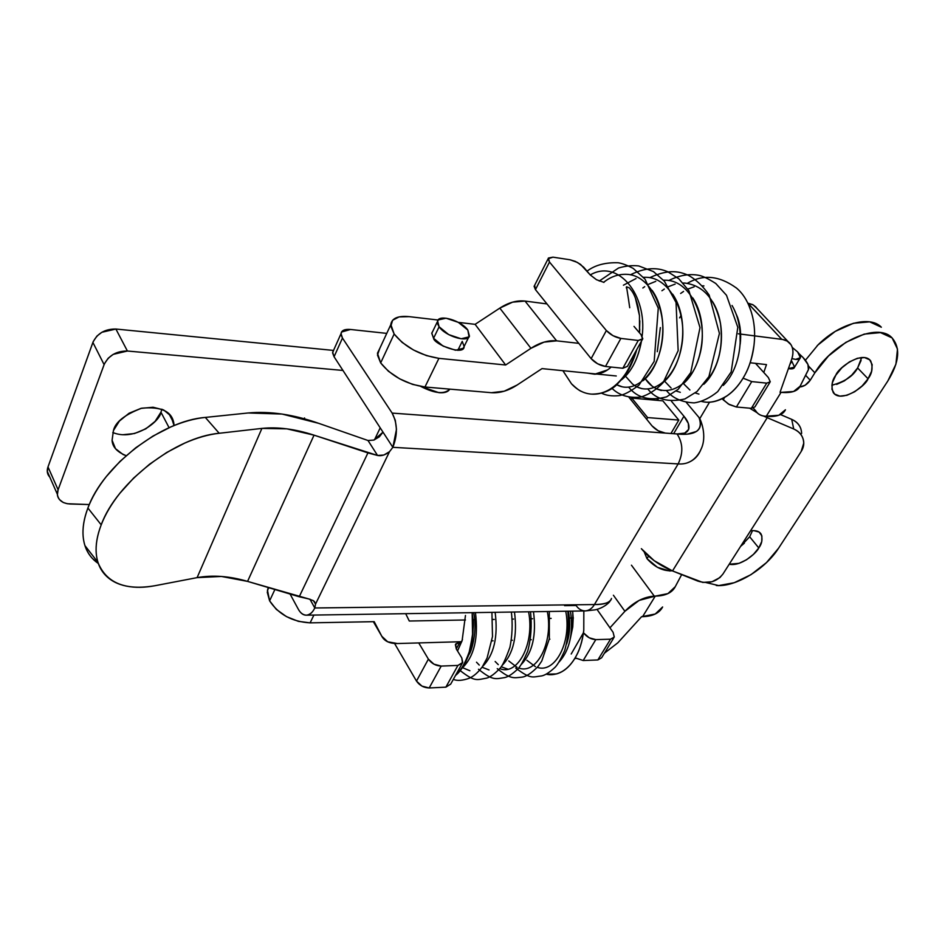 <?xml version="1.0" encoding="UTF-8"?>
<svg xmlns="http://www.w3.org/2000/svg" width="945" height="945" viewBox="0 0 945 945"><rect width="100%" height="100%" fill="white"/><g stroke="black" fill="none" stroke-linecap="round" stroke-linejoin="round"><path stroke-width="1.42" d="M655.263 596.118L639.127 600.406L624.905 611.297L609.95 627.834L624.905 611.297L613.399 595.232L624.905 611.297C634.083 601.87 643.876 596.815 654.283 596.13L655.263 596.118L642.565 616.683L655.263 596.118L667.926 593.602L675.25 586.703C672.119 592.751 665.457 595.893 655.263 596.118M549.884 639.198L549.269 639.222L549.884 639.198M531.303 639.73L530.488 639.753L531.303 639.73M512.391 640.261L511.375 640.297L512.391 640.261M493.136 640.816L491.92 640.852L493.136 640.816M473.528 641.371L472.098 641.407L473.528 641.371M461.751 641.702L460.168 641.749L456.234 648.884L460.168 641.749L461.751 641.702L397.432 643.533L387.698 641.797L381.78 636.245L374.196 621.668L310.114 622.861L313.905 615.077L310.114 622.861L298.337 621.337L286.441 616.601L276.33 609.383L269.608 600.843C278.598 614.427 292.099 621.763 310.114 622.861L374.196 621.668L381.78 636.245L373.346 621.68L381.78 636.245C384.461 641.206 389.683 643.628 397.432 643.533L461.751 641.702M574.784 658.476L576.06 658.429L574.784 658.476M604.422 653.196L617.841 642.801L641.584 616.707L642.565 616.683C652.747 616.353 659.433 613.104 662.622 606.973L655.228 614.014L641.584 616.707L617.841 642.801L604.422 653.196M450.706 684.062L445.863 687.157L429.184 687.972L421.978 686.117L416.497 681.085L394.573 643.474L416.497 681.085L428.392 659.126L418.741 642.931L428.392 659.126L416.497 681.085C419.592 685.479 423.821 687.771 429.184 687.972L441.197 666.083C435.81 665.835 431.534 663.52 428.392 659.126L433.944 664.17L441.197 666.083L429.184 687.972L445.863 687.157L457.923 665.422L441.197 666.083L457.923 665.422L445.863 687.157L450.682 684.133L461.916 663.91M461.786 657.933L462.731 662.457L457.923 665.422L462.483 663.083L461.786 657.933L456.329 649.038L461.786 657.933M456.329 649.038L455.384 644.679L460.168 641.749L455.667 643.97L456.329 649.038M681.676 574.595L675.25 586.703L681.676 574.595M631.449 565.193L654.283 596.13L631.449 565.193M274.889 589.515L269.608 600.843L274.889 589.515M268.286 587.554L267.47 590.271L269.608 600.843L267.293 592.35L268.286 587.554M405.688 613.671L409.279 621.019L465.46 619.979L409.279 621.019L405.688 613.671M472.925 619.837L474.662 619.802M492.747 619.471L494.294 619.436L492.747 619.471M512.225 619.105L513.584 619.081L512.225 619.105M531.35 618.751L532.531 618.727L531.35 618.751M550.144 618.408L551.148 618.384L550.144 618.408M568.606 618.065L573.379 617.971L568.606 618.065M569.729 624.149L568.878 625.602L569.729 624.149M583.478 632.689L571.205 654.011L583.478 632.689M595.811 639.623C591.038 639.34 587.01 637.154 583.738 633.055L589.196 637.792L595.811 639.623L610.517 639.198L597.854 659.953L583.183 660.52L595.811 639.623L583.183 660.52L597.854 659.953L601.634 657.779L597.854 659.953L610.517 639.198L595.811 639.623M575.162 657.85L583.183 660.52L575.151 657.862M613.092 632.299L614.297 637.048L610.517 639.198L614.285 637.084L613.092 632.299L596.992 609.36L613.092 632.299M112.786 432.526C134.804 441.587 160.402 420.95 160.945 412.185L169.084 427.707L160.945 412.185L155.098 421.364L145.813 428.841L134.45 433.542L122.661 434.747M126.169 455.667C117.097 452.017 112.396 446.879 112.077 440.252L113.435 430.566L112.089 440.287L115.503 448.686L123.086 454.521L126.157 455.679M89.302 504.559L67.308 503.732L63.256 502.492L59.57 499.657C57.208 496.881 56.712 493.597 58.106 489.782L104.446 363.742L108.214 358.202L113.246 354.351L127.398 351.02L342.952 370.44L127.398 351.02L115.892 329.037L101.906 332.262L96.933 336.054L93.236 341.547L47.994 466.936C46.648 470.728 47.144 474.024 49.506 476.812L47.344 471.709L47.994 466.936L92.893 342.433L104.104 364.628L58.106 489.782L47.994 466.936L58.106 489.782L57.421 494.566C58.389 500.33 62.642 503.472 70.166 504.004L89.302 504.559M311.295 420.856L298.466 417.265L311.283 420.844M174.034 425.581L170.927 415.989L163.603 409.917L153.066 407.236L140.935 408.382L129.087 413.237L119.413 421.045L113.435 430.566C115.337 422.12 124.728 414.678 141.632 408.216C160.993 406.362 171.718 411.299 173.809 423.041L174.034 425.581M333.313 350.406L115.892 329.037L333.313 350.406M670.938 433.507L678.805 420.076L662.858 400.845L631.768 398.069L630.835 399.747L631.768 398.069L647.608 417.572L678.805 420.076L670.938 433.507M646.652 419.261L647.608 417.572L678.805 420.076L662.858 400.845L631.768 398.069L647.608 417.572L646.652 419.261M104.104 364.628C108.581 355.521 116.341 350.985 127.398 351.02L115.892 329.037C104.942 328.919 97.276 333.384 92.893 342.433L104.104 364.628M160.945 412.185L161.914 409.173M304.314 418.789L304.55 417.95M831.86 385.241C844.865 381.709 853.453 375.956 857.611 367.959L868.053 378.768C865.478 386.493 840.814 403.539 833.254 392.577C830.962 386.328 831.824 380.516 835.829 375.165L832.38 382.725L831.943 389.364L834.577 394.053L839.833 396.132L846.909 395.305L854.729 391.726L862.135 385.926L868.053 378.768L871.585 371.29L872.176 364.628L869.695 359.797L864.51 357.553L857.375 358.285L849.39 361.9L841.818 367.829L835.829 375.165C838.321 367.44 862.832 350.217 870.676 360.884C873.121 367.357 872.247 373.31 868.053 378.768L857.611 367.959L851.764 375.094L844.405 380.859L836.62 384.402M744.365 543.162L740.608 546.375L749.668 536.772L758.788 547.958C756.331 553.392 740.797 566.728 729.209 564.236L739.037 563.35L746.515 559.771L753.437 554.372L758.788 547.958L761.764 541.485L761.883 535.898L759.107 532.07L753.826 530.606L750.519 530.854C755.965 530.157 759.532 531.326 761.245 534.35C762.757 539.3 761.93 543.836 758.788 547.958L749.668 536.772L752.503 530.629M672.509 570.934L767.222 417.678L793.729 428.995C798.466 431.026 801.561 434.251 803.014 438.645C804.443 443.04 803.829 447.328 801.171 451.497L722.984 573.981L719.913 577.584L712.01 581.742L702.785 582.427L672.509 570.934L767.222 417.678L793.729 428.995L791.709 419.367L780.499 414.571L791.709 419.367L793.729 428.995C800.179 432.03 803.51 436.767 803.722 443.217L801.171 451.497L722.984 573.981C716.7 581.896 708.325 584.258 697.859 581.092L672.509 570.934L654.188 560.68L641.36 548.691C649.333 558.152 659.716 565.571 672.509 570.934M881.354 327.218L869.683 321.843L853.465 323.273L835.238 331.4L817.968 344.96L805.4 360.269M861.084 360.494L857.611 367.959L861.698 357.493M716.31 585.51C735.352 587.223 765.178 569.303 778.515 548.289L887.839 380.977C899.416 362.183 900.75 347.748 891.844 337.66C877.503 322.115 833.029 342.114 814.862 372.814L808.518 366.034L814.862 372.814L810.231 380.233L805.612 375.283L810.231 380.233C807.302 384.379 803.805 386.623 799.73 386.989L805.105 385.265L810.231 380.233L814.862 372.814L828.493 355.981L845.893 342.338L864.202 334.117L880.468 332.605L892.127 337.92L897.49 349.071L895.919 364.191L887.839 380.977L778.515 548.289L766.466 562.618L750.98 574.666L734.253 582.711L718.672 585.581L706.293 582.628M800.911 428.959C799.47 424.588 796.399 421.387 791.709 419.367C798.1 422.38 801.407 427.093 801.62 433.495M749.68 408.193L757.099 412.729M763.501 416.013L767.222 417.678M881.083 326.946C869.376 314.968 838.25 323.863 817.094 345.835M449.761 389.127C444.493 394.502 434.842 393.616 420.832 386.458L438.905 392.671C444.162 393.096 447.658 392.104 449.418 389.683L449.773 389.127M629.051 397.384L652.003 425.864C655.771 429.904 660.201 432.314 665.315 433.093L392.14 413.095L395.282 420.277L396.475 429.373L392.848 447.316L334.069 356.761L342.468 338.05L392.14 413.095L677.057 433.956C683.424 434.464 687.358 432.751 688.834 428.829C689.484 425.026 687.854 420.82 683.932 416.213L673.655 433.708L683.932 416.213L671.446 401.259L683.932 416.213L688.35 423.466L688.657 429.396L684.712 433.105L677.057 433.956L687.405 434.133L696.418 431.463C700.741 428.487 701.592 423.821 698.969 417.454L686.365 402.487L698.969 417.454C705.088 434.204 688.267 435.172 677.057 433.956L665.315 433.093L658.145 430.731L652.003 425.864L629.027 397.372M700.399 450.706C695.225 460.274 687.818 464.668 678.156 463.912L392.848 447.316L389.517 451.675L392.848 447.316C397.762 434.818 397.526 423.419 392.14 413.095L342.468 338.05L341.027 333.585C341.594 330.36 344.748 328.99 350.5 329.474L341.476 332.061L341.015 334.731L342.468 338.05L334.069 356.761L392.848 447.316L678.156 463.912L594.417 604.552C603.914 604.694 609.584 602.792 611.415 598.823M314.791 607.978L309.913 599.142L314.779 607.978C312.523 612.596 309.771 614.994 306.534 615.183C303.298 615.349 300.522 613.281 298.195 609.005L290.08 594.039L298.195 609.005C300.297 612.986 303.061 615.053 306.475 615.183C309.936 614.734 312.712 612.336 314.779 607.978L315.547 604.068L314.791 607.978L594.417 604.552L314.779 607.978M333.786 349.863L332.664 352.249L334.069 356.761L332.605 352.922L333.786 349.863M386.753 333.384L350.5 329.474L386.753 333.384M657.165 399.381L656.645 400.29L657.165 399.381M389.517 451.675L315.547 604.068L389.517 451.675C385.3 455.017 381.308 456.281 377.539 455.455L314.035 435.161L247.566 581.388C229.517 576.084 212.696 574.843 197.103 577.631L261.907 428.404C277.842 426.774 295.218 429.03 314.035 435.161L247.566 581.388L299.222 596.756L367.936 452.903L314.035 435.161L286.878 428.841L261.907 428.404L219.205 433.271C208.278 434.511 196.749 437.807 184.618 443.158L166.722 452.466L149.475 464.279L133.635 478.052L119.944 493.195C111.557 503.756 105.308 514.304 101.21 524.841C97.146 535.354 95.504 544.97 96.272 553.687C97.063 562.381 100.099 569.516 105.356 575.092C110.636 580.643 117.605 584.317 126.299 586.089C134.981 587.861 144.644 587.707 155.299 585.652L197.103 577.631L261.907 428.404L219.205 433.271L205.313 417.418L248.133 412.977C269.868 410.992 293.375 414.442 318.642 423.313L368.018 440.512L377.539 455.455L368.018 440.512L373.83 440.075L379.311 436.85L383.008 432.148L373.83 440.075L368.018 440.512L318.642 423.313L282.059 414.052L248.133 412.977L205.313 417.418C161.666 420.679 102.899 465.531 87.897 508.032C91.913 497.507 98.079 486.994 106.383 476.493L119.968 461.432L135.726 447.788L152.901 436.117L170.75 426.975C182.857 421.73 194.375 418.552 205.313 417.418L219.205 433.271C175.628 436.98 116.542 482.304 101.21 524.841L87.897 508.032C82.439 522.739 81.53 535.496 85.18 546.316C87.731 553.557 92.114 559.286 98.327 563.504L92.468 558.519C87.153 552.86 84.058 545.667 83.195 536.937C82.345 528.172 83.916 518.545 87.897 508.032L101.21 524.841C95.634 539.548 94.63 552.282 98.186 563.019C106.702 583.242 125.744 590.79 155.299 585.652L197.103 577.631L221.413 576.45L247.566 581.388L308.472 598.858L299.222 596.756L367.936 452.903L377.539 455.455L383.847 455.029L389.517 451.675M678.156 463.912C683.365 453.045 682.999 443.063 677.057 433.956C682.999 443.063 683.365 453.045 678.156 463.912L594.417 604.552C592.172 608.391 589.148 610.517 585.321 610.931C589.148 610.517 592.172 608.391 594.417 604.552C605.072 604.363 610.765 602.331 611.474 598.457M658.122 399.262L657.484 400.373L658.122 399.262M609.927 601.174C609.974 602 603.867 608.048 595.031 609.856L585.321 610.931C581.553 610.824 578.494 609.017 576.119 605.509L564.567 605.65M630.114 397.55L629.689 398.306L630.114 397.55M314.378 601.54L315.547 604.068L313.386 600.666L308.472 598.858M687.925 462.577C693.937 460.321 698.225 456.057 700.765 449.796C707.923 435.964 700.115 418.021 698.969 417.454M672.072 570.756C663.036 571.241 654.684 567.201 646.994 558.649L644.195 551.927L646.994 558.649L648.518 556.121L646.994 558.649L657.448 567.331L669.662 570.969L672.119 570.768M792.253 347.453L797.58 351.883L800.391 357.671L795.643 359.395L791.922 358.557M792.241 347.429L797.58 351.883C800.191 354.741 801.017 356.903 800.061 358.379C798.832 359.773 796.115 359.821 791.922 358.533M572.764 612.183L572.753 626.948L570.414 638.099M495.156 661.5L498.263 664.642M501.193 666.768L507.867 669.178M521.439 664.311C532.531 652.522 536.547 634.993 533.476 611.722M476.504 662.209L479.269 665.091M482.021 667.229L489.037 669.946M502.09 665.481C513.442 653.763 517.565 635.938 514.482 612.006M462.507 667.666L469.878 670.737M482.411 666.662C493.999 655.039 498.239 636.918 495.145 612.301M462.4 667.832C474.201 656.326 478.56 637.922 475.453 612.608M457.51 650.963L462.459 639.517M465.472 615.455L462.105 640.651L457.534 650.987M570.461 611.155C573.509 633.138 569.74 650.077 559.156 661.961M546.175 674.163C551.159 675.415 556.475 674.541 562.11 671.541C567.721 668.233 572.481 662.941 576.367 655.665C579.746 649.817 582.214 641.383 583.774 630.35L583.833 610.954M526.885 660.295L535.449 666.697M537.303 667.347C554.727 673.714 571.961 642.671 565.748 611.226M508.776 660.98L517.104 667.371M518.699 667.973C536.11 674.966 553.593 643.533 547.332 611.509M499.775 668.599C517.175 676.242 534.894 644.407 528.586 611.793M472.157 612.655L472.819 618.325C474.272 623.275 473.079 634.473 469.228 651.896C465.141 663.307 460.723 670.879 455.974 674.6C461.68 669.403 466.098 661.831 469.228 651.896L472.571 635.654L472.169 612.655M572.635 611.12L573.166 617.971M573.166 618.325L572.753 626.948L570.355 638.407M546.056 674.222L556.499 673.927C563.385 672.001 569.351 667.076 574.383 659.126C579.368 651.188 582.498 641.596 583.774 630.35M791.816 361.273L789.89 364.404L791.816 361.273L794.568 367.156C794.131 368.763 792.075 369.247 788.402 368.621L794.591 367.085M799.127 353.773L803.026 357.482C807.467 362.313 809.322 366.223 808.589 369.235L800.12 386.221C797.698 391.206 791.343 393.25 781.043 392.364L780.05 392.269L791.449 360.01C793.375 354.552 793.457 349.898 791.709 346.059C789.925 342.22 786.63 339.987 781.787 339.349L738.317 333.798L782.649 339.479L787.197 341.098L790.953 344.677C793.398 348.705 793.564 353.82 791.449 360.01L780.05 392.269L781.043 392.364L766.241 416.332L781.043 392.364L793.552 391.513L800.12 386.221L808.4 369.743L807.928 364.416L803.026 357.482L799.151 353.784M747.826 303.156L752.716 304.621L755.74 306.853L757.146 308.637L753.342 305.011L747.932 303.168L781.787 339.349L747.826 303.156M765.249 416.249L766.241 416.332C776.542 417.088 782.944 414.902 785.449 409.776L778.786 415.268L765.249 416.249C760.819 415.835 757.642 414.016 755.693 410.815L755.433 410.354C757.288 413.886 760.56 415.847 765.249 416.249M750.153 362.762L766.478 364.605L763.784 372.495L766.478 364.605L750.153 362.762M603.973 282.39L596.472 279.708L590.259 274.936L596.472 279.708L603.973 282.39M583.679 267.199L590.259 274.936C617.983 258.647 647.549 294.722 642.139 336.148C647.549 294.722 617.983 258.647 590.247 274.936L580.573 264.399L575.316 261.399L570.024 259.769L577.513 262.474L583.679 267.199M552.967 257.158L570.024 259.769L552.967 257.158L548.076 258.8L549.494 262.06L535.449 289.631L549.494 262.06L548.372 258.044L552.967 257.158M627.433 366.317L622.838 368.255L605.485 366.459L597.642 363.79L591.133 358.651L535.449 289.631L534.657 285.248L534.102 286.323L535.449 289.631L591.133 358.651L606.371 330.537L549.494 262.06L606.371 330.537L591.133 358.651C595.043 362.88 599.827 365.479 605.485 366.459L620.865 338.416C615.183 337.365 610.352 334.743 606.371 330.537L612.974 335.676L620.865 338.416L605.485 366.459L622.838 368.255L638.253 340.472L620.865 338.416L638.253 340.472L622.838 368.255L627.421 366.377L642.187 339.81M641.1 334.743L642.801 338.712L638.253 340.472L642.647 339.208L641.1 334.743L634 326.379L641.1 334.743M462.235 341.381L457.829 350.347L462.235 341.381L464.113 346.496C464.574 356.359 433.968 344.263 433.566 338.286L431.782 333.372L432.881 331.081L431.794 333.042L433.566 338.286L439.106 326.781L437.547 320.827C439.579 314.047 461.491 320.78 467.822 330.041L469.063 336.857L461.184 338.782L448.721 334.613L439.106 326.781L437.381 323.438L438.043 319.989L446.028 318.193L458.313 322.351L467.822 330.041L469.452 336.196C467.421 342.905 445.308 336.113 439.106 326.781L433.566 338.286L443.122 346.106L455.549 350.241L463.44 348.244L464.16 346.402M379.784 348.41L377.468 353.194L380.67 362.915L394.148 334.022L390.817 324.43C391.927 318.181 398.034 315.595 409.161 316.646L399.062 316.906L392.612 320.249L390.84 326.249L394.148 334.022L380.67 362.915C391.313 376.075 406.078 384.095 424.955 387.001L438.905 358.356C419.923 355.226 405.003 347.11 394.148 334.022L402.086 342.373L413.437 349.969L426.408 355.592L438.905 358.356L505.646 364.994L530.948 348.315L544.013 342.125L556.617 340.838L578.789 343.354L556.617 340.838L525.03 301.065L512.592 302.152L499.81 308.117L475.111 324.336L458.384 322.387L475.111 324.336L505.646 364.994L530.948 348.315L499.81 308.117L475.111 324.336L505.646 364.994L438.905 358.356L424.955 387.001L412.54 384.379L399.688 378.851L388.466 371.29L380.67 362.915L377.468 355.048L379.784 348.398M546.978 303.924L525.03 301.065L546.978 303.924M438.019 320.012L409.161 316.646L438.019 320.012M616.27 375.98L542.017 368.609L517.116 385.028L504.193 391.206L491.447 392.707L424.955 387.001L491.447 392.707C499.881 393.25 508.445 390.687 517.116 385.028L542.017 368.609M754.925 406.893L751.346 408.334L736.391 407L729.386 404.614L723.185 399.818L724.697 397.29L723.185 399.818L722.181 398.66L728.347 404.011L736.391 407L751.747 381.591L743.077 378.189L751.747 381.591L766.714 383.138L751.346 408.334L736.391 407L751.747 381.591L766.714 383.138L751.346 408.334L754.925 406.893L769.762 382.607M768.344 377.539L770.269 381.78L766.714 383.138L770.258 381.815L768.344 377.539L755.516 363.364L768.344 377.539M525.03 301.065C516.856 300.179 508.445 302.53 499.81 308.117L530.948 348.315C539.808 342.574 548.36 340.082 556.617 340.838L525.03 301.065M734.962 311.33L737.643 317.496C740.455 325.741 741.305 334.636 740.183 344.169L740.018 327.218M683.518 383.67L689.921 390.013M695.236 392.966L698.946 394.089M723.268 385.406C740.974 368.219 746.42 329.746 732.044 305.471C746.42 329.746 740.974 368.219 723.268 385.406M703.93 285.91L702.371 285.839M694.126 286.819L687.83 289.087M683.554 291.438L680.636 293.458M664.441 381.048L671.115 388.029M676.195 391.006L680.317 392.329M683.117 283.027L685.137 283.098C703.423 285.591 715.223 299.163 720.539 323.816C723.48 348.788 717.893 368.952 703.789 384.296C722.264 367.192 727.993 326.391 712.624 301.738M675.132 284.102L668.434 286.666M664.323 289.052L661.925 290.753M663.484 280.181L665.977 280.228C692.248 280.807 709.376 322.269 699.513 355.71C689.968 390.923 659.823 400.798 645.4 378.886L651.955 385.997M656.775 388.986L661.311 390.521M683.956 383.127C703.174 366.176 709.175 322.942 692.839 297.959M655.771 281.35L648.66 284.232M644.714 286.654L642.86 288.001M626.204 376.972L632.418 383.918C649.652 398.306 675.297 380.859 681.534 346.72C687.854 314.071 670.761 277.806 646.439 277.31L643.474 277.287M637.001 386.907L641.95 388.69M663.756 381.91C683.696 365.148 689.98 319.398 672.663 294.155M636.02 278.539L623.428 285.201M616.837 384.769L622.212 386.812M643.179 380.611C663.827 364.132 670.383 315.76 652.085 290.316M616.294 384.461C634.06 395.022 657.472 374.503 662.15 341.062C666.875 308.672 649.912 274.818 626.523 274.322C618.184 274.085 610.553 276.755 603.619 282.342M622.212 379.264C631.851 371.137 638.265 358.427 641.454 341.121C637.792 360.234 630.551 373.558 619.707 381.107M587.802 373.157L594.653 374.22L607.576 369.897M629.724 307.727L628.614 300.037M626.299 287.894L626.535 286.772L629.394 287.93L631.886 291.107C634.071 294.06 636.115 299.234 638.017 306.617L639.481 315.677M701.662 401.424C709.199 403.515 717.704 401.613 727.189 395.707C734.159 390.793 740.053 383.894 744.873 375C749.054 367.794 752.09 357.919 753.98 345.397C755.468 332.675 754.346 320.875 750.614 309.995C747.223 300.203 742.309 292.726 735.871 287.552M751.098 311.448L748.924 305.613M639.836 320.816L639.493 332.841L639.47 315.583L635.418 298.088M636.044 350.843L635.158 353.713C629.689 368.207 623.83 378.059 617.581 383.257C610.387 390.226 602.39 393.876 593.59 394.195L593.117 394.195M581.813 391.549C579.946 391.112 576.497 388.525 571.477 383.788L562.913 370.688M734.537 310.362L737.643 317.496M701.556 401.448C707.51 402.96 713.735 402.346 720.208 399.593C728.784 395.931 736.179 389.163 742.404 379.264C748.582 369.389 752.444 358.096 753.98 345.397M635.158 353.713C631.083 366.058 625.224 375.909 617.581 383.257C609.974 390.521 601.977 394.171 593.59 394.195C585.25 394.195 577.867 390.722 571.477 383.788L562.877 370.676M587.589 373.133L594.653 374.22C600.418 374.102 605.946 371.716 611.214 367.05M628.673 300.333L626.535 286.772M268.746 587.695L267.435 590.53M613.648 638.099L601.646 657.744M57.338 494.211L47.321 471.496M173.809 423.041L168.777 413.497M709.518 402.216L699.69 418.789M761.245 534.35L759.804 532.59M870.676 360.884L869.14 359.324M332.652 352.367L340.956 333.821M688.834 428.829L687.216 431.57M314.094 601.256L315.5 603.784M84.956 545.643L97.926 562.299M585.321 610.931L306.475 615.183M799.765 358.722L794.568 367.156M566.634 643.97C569.989 634.142 570.579 623.216 568.417 611.191M468.897 654.59C471.283 652.511 477.768 631.083 473.658 612.632M515.675 668.044C531.291 679.715 532.153 676.927 541.78 675.899C545.206 675.179 549.6 672.344 554.963 667.394C557.515 664.902 560.751 659.291 564.673 650.585C568.181 638.3 569.209 625.177 567.78 611.191M497.247 668.647C510.749 679.573 513.856 677.931 521.912 677.14C526.176 676.703 531.562 673.124 538.095 666.39L541.745 661.063L549.328 638.844L549.317 611.474M478.489 669.249C493.018 680.991 495.546 678.935 504.854 677.553C508.386 676.726 512.757 673.809 517.966 668.824C520.388 666.461 523.636 660.579 527.712 651.152C531.007 638.844 531.94 625.708 530.523 611.769M459.908 670.395C475.252 682.373 476.871 679.774 486.852 678.085C490.62 676.927 495.05 673.596 500.165 668.115C502.516 665.729 505.776 658.783 509.934 647.266C512.261 635.713 512.745 623.983 511.387 612.053M453.305 679.396C457.297 681.014 462.648 680.624 469.358 678.203C473.764 676.242 478.075 672.45 482.304 666.827L487.088 658.051L492.499 636.528L491.92 612.348M472.961 620.298C473.646 632.843 472.276 644.325 468.85 654.743L464.739 664.04C461.361 669.627 458.29 673.419 455.525 675.415M534.09 286.37L548.053 258.895M757.11 308.602L788.118 341.653M753.413 408.24L755.693 410.827M431.782 333.372L437.24 322.009M377.457 353.43L390.805 324.667M464.113 346.496L463.003 348.74M681.18 315.193L679.62 317.874M657.283 351.682L660.354 327.596M736.427 288.036C719.275 275.586 702.926 274.015 687.369 283.323M666.78 390.97C672.958 398.353 682.089 402.322 694.162 402.889C702.088 401.708 709.943 397.951 717.739 391.608L731.17 371.94L737.809 327.313L726.492 295.277L715.79 283.5C708.195 278.669 702.525 275.94 698.78 275.314C689.307 273.542 679.29 275.278 668.729 280.535M647.927 389.116C656.019 399.416 668.351 402.688 684.924 398.955L697.032 391.49L708.915 376.618L719.428 333.42L709.175 295.088C702.95 286.075 695.957 279.448 688.184 275.219C680.813 272.148 670.099 268.12 649.735 277.688M628.72 387.214C637.308 398.022 649.936 401.235 666.579 396.853L678.191 389.305L690.724 372.637L700.009 327.655L688.964 290.824L678.793 278.763L667.772 271.747C660.673 268.841 649.061 265.51 630.362 274.806M611.734 388.1C618.963 395.293 628.626 398.294 640.722 397.101C648.778 394.62 656.243 389.812 663.083 382.713L678.156 350.654L676.041 302.471L664.394 281.232L653.479 271.593L638.702 265.935C632.335 265.202 625.602 265.899 618.526 268.014L599.248 281.031M601.398 393.096C606.088 395.494 611.947 396.345 618.975 395.648C623.806 395.022 630.48 391.513 638.997 385.111L654.176 361.392L658.275 308.141L645.045 279.177L633.209 268.415C627.315 265.285 622.306 263.407 618.195 262.757C605.272 262.356 594.889 265.155 587.046 271.156M639.765 329.014L639.529 332.9M636.753 349.579C633.752 360.99 627.22 373.121 624.61 376.216L616.057 385.43C609.738 391.147 601.587 394.041 591.617 394.136M380.209 427.849L374.492 439.815M468.637 337.341L463.015 348.717M449.454 389.104L448.816 390.38"/></g></svg>
